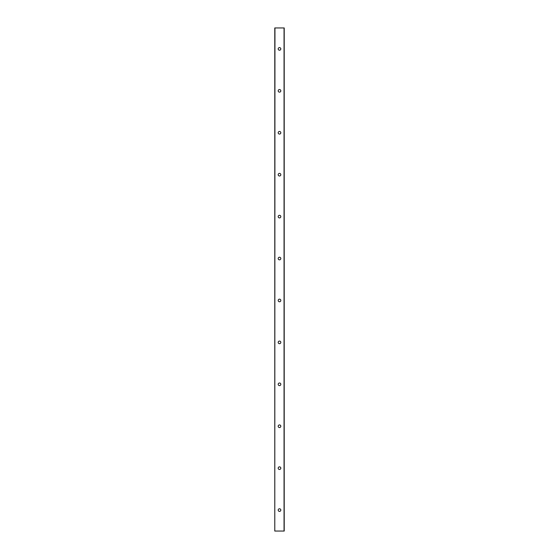 <?xml version="1.0" encoding="UTF-8"?>
<svg xmlns="http://www.w3.org/2000/svg" width="559" height="559" viewBox="0 0 559 559"><rect width="100%" height="100%" fill="white"/><g stroke="black" fill="none" stroke-linecap="round" stroke-linejoin="round"><path stroke-width="0.84" d="M280.814 510.087A1.314 1.314 0 0 1 278.843 511.219A1.314 1.314 0 0 1 278.843 508.956A1.314 1.314 0 0 1 280.814 510.087M274.944 531.05L284.217 531.05L284.217 27.95L274.783 27.95L274.783 531.05L274.944 27.95M280.814 468.162A1.314 1.314 0 0 1 278.843 469.294A1.314 1.314 0 0 1 278.843 467.031A1.314 1.314 0 0 1 280.814 468.162M280.814 426.238A1.314 1.314 0 0 1 278.843 427.369A1.314 1.314 0 0 1 278.843 425.106A1.314 1.314 0 0 1 280.814 426.238M280.814 384.312A1.314 1.314 0 0 1 278.843 385.444A1.314 1.314 0 0 1 278.843 383.181A1.314 1.314 0 0 1 280.814 384.312M280.814 342.387A1.314 1.314 0 0 1 278.843 343.519A1.314 1.314 0 0 1 278.843 341.256A1.314 1.314 0 0 1 280.814 342.387M280.814 300.462A1.314 1.314 0 0 1 278.843 301.594A1.314 1.314 0 0 1 278.843 299.331A1.314 1.314 0 0 1 280.814 300.462M280.814 258.537A1.314 1.314 0 0 1 278.843 259.669A1.314 1.314 0 0 1 278.843 257.406A1.314 1.314 0 0 1 280.814 258.537M280.814 216.612A1.314 1.314 0 0 1 278.843 217.744A1.314 1.314 0 0 1 278.843 215.481A1.314 1.314 0 0 1 280.814 216.612M280.814 174.688A1.314 1.314 0 0 1 278.843 175.819A1.314 1.314 0 0 1 278.843 173.556A1.314 1.314 0 0 1 280.814 174.688M280.814 132.762A1.314 1.314 0 0 1 278.843 133.894A1.314 1.314 0 0 1 278.843 131.631A1.314 1.314 0 0 1 280.814 132.762M280.814 90.837A1.314 1.314 0 0 1 278.843 91.969A1.314 1.314 0 0 1 278.843 89.706A1.314 1.314 0 0 1 280.814 90.837M280.814 48.913A1.314 1.314 0 0 1 278.843 50.044A1.314 1.314 0 0 1 278.843 47.781A1.314 1.314 0 0 1 280.814 48.913M284.056 531.05L284.056 27.95"/></g></svg>
